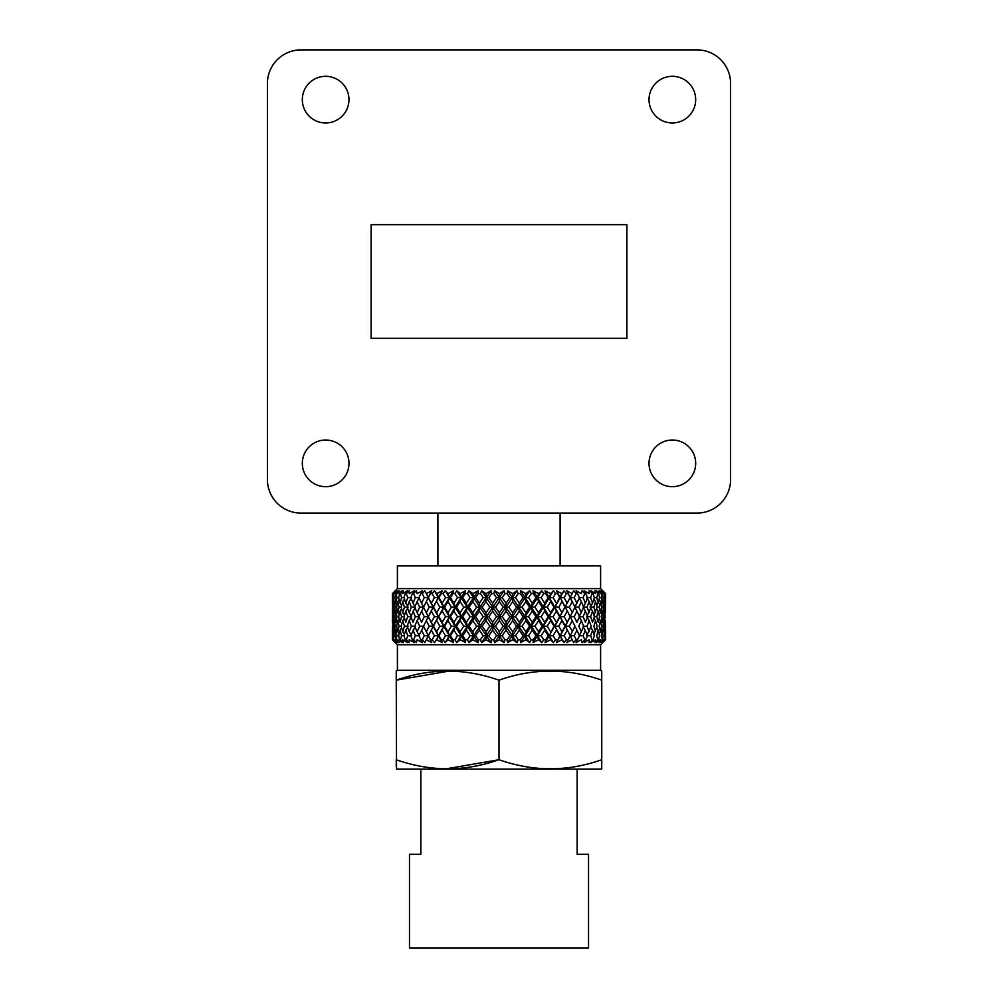 <?xml version="1.0" encoding="UTF-8"?>
<svg xmlns="http://www.w3.org/2000/svg" width="998" height="998" viewBox="0 0 998 998"><rect width="100%" height="100%" fill="white"/><g stroke="black" fill="none" stroke-linecap="round" stroke-linejoin="round"><path stroke-width="1.5" d="M649.024 99.625A23.328 23.328 0 0 1 672.353 76.31A23.328 23.328 0 0 1 695.681 99.625A23.328 23.328 0 0 1 672.353 122.954A23.328 23.328 0 0 1 649.024 99.625M302.319 99.625A23.328 23.328 0 0 1 325.647 76.31A23.328 23.328 0 0 1 348.976 99.625A23.328 23.328 0 0 1 325.647 122.954A23.328 23.328 0 0 1 302.319 99.625M649.024 463.346A23.328 23.328 0 0 1 672.353 440.018A23.328 23.328 0 0 1 695.681 463.346A23.328 23.328 0 0 1 672.353 486.675A23.328 23.328 0 0 1 649.024 463.346M302.319 463.346A23.328 23.328 0 0 1 325.647 440.018A23.328 23.328 0 0 1 348.976 463.346A23.328 23.328 0 0 1 325.647 486.675A23.328 23.328 0 0 1 302.319 463.346M697.028 49.9A33.558 33.558 0 0 1 730.586 83.458L730.586 479.514A33.558 33.558 0 0 1 697.028 513.084L300.972 513.084A33.558 33.558 0 0 1 267.414 479.514L267.414 83.458A33.558 33.558 0 0 1 300.972 49.9L697.028 49.9L300.972 49.9M626.881 338.322L371.119 338.322L371.119 224.65L626.881 224.65L626.881 338.322M730.586 479.514L730.586 83.458M300.972 513.084L437.623 513.084L437.623 565.891M560.377 565.891L560.377 513.084L697.028 513.084M267.414 83.458L267.414 479.514M601.744 768.909L601.744 759.728L601.47 769.071L396.53 769.071L396.256 680.162C430.412 668.111 464.669 668.111 499 680.162C533.169 668.111 567.413 668.111 601.744 680.162L601.744 671.405M601.744 673.475L601.744 759.728C567.588 771.791 533.331 771.791 499 759.728C464.831 771.791 430.587 771.791 396.256 759.728L396.256 766.427M397.404 670.319L397.404 644.745L600.596 644.745L600.596 670.319L397.404 670.319L396.256 670.993L396.256 680.162L396.256 673.475M600.596 670.319L601.744 670.993M397.404 588.62L600.596 588.62L600.596 565.891L397.404 565.891L397.404 588.62L392.538 593.498M437.897 513.084L437.897 565.891M560.103 513.084L560.103 565.891M420.857 769.071L420.857 854.325L409.479 854.325L409.479 948.1L588.521 948.1L588.521 854.325L577.143 854.325L577.143 769.071M600.596 588.62L605.561 593.598L605.561 602.68L605.561 593.598L602.156 590.754L604.888 593.585L604.763 603.179L604.052 604.152M605.437 603.341L605.561 602.68M605.437 630.025L605.561 639.768L605.561 630.686M600.596 644.745L605.561 639.768L602.156 642.612L604.888 639.768L604.763 630.187L604.052 629.214M602.555 639.768L601.283 635.726L602.305 630.187L603.191 635.726L602.555 639.768L599.973 642.612L603.74 639.755L601.707 642.612L604.638 639.768M598.588 639.768L597.827 639.768L596.729 635.726L598.214 630.187L599.561 635.726L598.588 639.768L596.205 642.612L600.459 639.755L599.087 642.612L602.044 639.768M593.049 639.768L589.182 642.612L589.169 639.755L584.154 642.612L587.635 635.726L583.119 626.195L587.024 626.195L589.169 620.669L591.178 626.195L586.762 635.726L590.629 635.726L592.55 630.187L594.346 635.726L593.049 639.768L590.903 642.612L595.569 639.755L594.895 642.612L597.827 639.768M586.026 639.768L584.803 639.768L583.082 635.726L579.139 635.726L581.335 631.734L578.79 626.22L581.335 620.669L579.139 616.689L583.082 616.689L585.414 611.163L583.119 607.171L587.024 607.171L589.157 601.632L586.762 597.64L590.629 597.64L592.55 603.179L590.766 606.011M569.309 626.22L572.341 631.46L570.132 635.726L565.379 626.195L569.309 626.22L572.203 620.669L570.257 616.689L574.985 626.195L570.245 635.726L574.212 635.726L576.919 630.187L579.526 635.726L576.058 642.612L581.335 639.755L582.046 642.612L584.803 639.768M577.63 639.768L576.208 639.768L574.212 635.726M570.132 635.726L566.752 642.612L572.203 639.755L573.601 642.612L576.208 639.768M570.145 616.689L565.379 607.171L569.322 607.171L572.203 601.632L570.245 597.64L574.985 607.171L565.379 626.195L572.341 639.992L570.245 635.726L566.752 642.612M567.999 639.768L566.39 639.768L564.157 635.726L560.24 635.726L556.373 642.612L561.924 639.755L563.982 642.612L566.39 639.768M569.322 607.171L572.341 612.435L556.373 642.612M557.271 639.768L555.512 639.768L553.079 635.726L549.262 635.726L545.095 642.612L550.646 639.755L553.341 642.612L555.512 639.768M559.629 635.726L554.863 626.195L554.015 626.195L549.262 635.726L548.176 635.726L545.632 639.768L545.095 642.612M545.632 639.768L543.735 639.768L541.141 635.726L537.498 635.726L533.082 642.612L538.558 639.755L541.839 642.612L543.735 639.768M548.176 635.726L544.683 630.187L543.473 626.195L542.139 626.195L538.558 631.734L537.498 635.726L535.938 635.726L533.256 639.768L533.082 642.612M533.256 639.768L531.26 639.768L528.541 635.726L525.123 635.726L520.544 642.612L525.846 639.755L529.664 642.612L531.26 639.768M535.938 635.726L532.258 630.187L531.373 626.195L529.589 626.195L525.834 631.734L525.123 635.726L523.114 635.726L520.345 639.768L520.544 642.612M520.345 639.768L518.286 639.768L515.479 635.726L512.336 635.726L507.658 642.612L512.71 639.755L517.001 642.612L518.286 639.768M523.114 635.726L519.309 630.187L518.773 626.195L516.552 626.195L512.698 631.734L512.336 635.726L509.916 635.726L507.084 639.768L507.658 642.612M507.084 639.768L504.988 639.768L502.156 635.726L499.337 635.726L494.634 642.612L499.349 639.755L504.052 642.612L504.988 639.768M509.916 635.726L506.036 630.187L505.849 626.195L503.241 626.195L499.349 631.734L499.337 635.726L496.542 635.726L493.711 639.768L494.634 642.612M493.711 639.768L491.615 639.768L488.783 635.726L486.338 635.726L481.672 642.612L485.989 639.755L491.028 642.612L491.615 639.768M496.542 635.726L492.65 630.187L492.825 626.195L489.856 626.195L485.989 631.734L486.338 635.726L483.207 635.726L480.412 639.768L481.672 642.612M480.412 639.768L478.341 639.768L475.572 635.726L473.539 635.726L468.998 642.612L472.84 639.755L478.129 642.612L478.341 639.768M483.207 635.726L479.377 630.187L479.901 626.195L476.62 626.195L472.84 631.734L473.539 635.726L470.12 635.726L467.401 639.768L468.998 642.612M467.401 639.768L465.405 639.768L462.723 635.726L461.138 635.726L456.785 642.612L460.103 639.755L465.555 642.612L465.405 639.768M470.12 635.726L466.403 630.187L467.276 626.195L463.746 626.195L460.09 631.734L461.138 635.726L457.496 635.726L454.901 639.768L456.785 642.612M454.901 639.768L452.992 639.768L450.447 635.726L449.325 635.726L445.245 642.612L447.965 639.755L453.516 642.612L452.992 639.768M457.496 635.726L453.94 630.187L455.138 626.195L451.42 626.195L447.965 631.734L449.325 635.726L445.52 635.726L443.087 639.768L445.245 642.612M443.087 639.768L441.316 639.768L438.945 635.726L434.554 642.612L436.65 639.755L442.189 642.612L441.316 639.768M445.52 635.726L442.189 630.187L443.711 626.195L439.844 626.195L436.65 631.734L438.309 635.726L434.392 635.726L432.159 639.768L434.554 642.612M432.159 639.768L430.537 639.768L428.379 635.726L425.659 640.99L426.308 639.755L431.76 642.612L430.537 639.768M434.392 635.726L431.336 630.187L433.144 626.195L429.202 626.195L426.308 631.734L428.242 635.726L424.275 635.726L422.279 639.768L424.874 642.612L425.659 640.99M422.279 639.768L420.844 639.768L418.935 635.726L423.626 626.195L419.659 626.195L417.114 631.734L419.297 635.726L415.343 635.726L413.621 639.768L416.366 642.612L417.114 639.755L422.391 642.612L420.844 639.768M413.621 639.768L412.374 639.768L410.752 635.726L415.28 626.195L411.363 626.195L409.217 631.734L411.6 635.726L407.733 635.726L406.298 639.768L409.155 642.612L409.217 639.755L414.232 642.612L412.374 639.768M406.298 639.768L405.288 639.768L403.965 635.726L401.558 635.726L400.447 639.768L403.367 642.612L402.73 639.755L407.409 642.612L405.288 639.768M400.447 639.768L399.662 639.768L398.664 635.726L396.917 635.726L396.144 639.768L399.088 642.612L397.765 639.755L402.032 642.612L399.662 639.768M396.144 639.768L394.959 635.726L393.886 635.726L393.462 639.768L396.381 642.612L394.385 639.755L398.177 642.612L395.607 639.768M393.462 639.768L392.888 635.726L392.439 639.768L395.919 642.612L393.187 639.768M392.513 635.726L392.439 630.187L392.439 639.768L397.404 644.745M392.439 593.598L392.439 603.179L392.439 593.585L395.919 590.754L393.187 593.598L392.513 597.64M396.131 593.598L398.177 590.754L394.385 593.61L396.381 590.754L393.462 593.585L393.324 603.179L394.06 604.202M400.435 593.598L399.662 593.598L402.032 590.754L397.753 593.61L399.088 590.754L396.131 593.585L396.917 597.64L395.869 603.179L397.067 604.875M406.286 593.598L405.288 593.598L407.409 590.754L402.73 593.61L403.367 590.754L400.435 593.585L401.558 597.64L400.048 603.179L401.595 605.487M413.609 593.598L412.374 593.598L414.232 590.754L409.217 593.61L409.155 590.754L406.286 593.585L407.733 597.64L405.787 603.179L407.583 606.036M422.266 593.598L420.844 593.598L422.391 590.754L417.114 593.61L416.366 590.754L413.609 593.585L415.343 597.64L412.997 603.179L415.28 607.171L411.363 607.171L409.217 612.697L411.613 616.689L407.733 616.689L405.787 622.216L403.965 616.689L401.558 616.689L400.048 622.216L398.676 616.689L396.917 616.689L395.869 622.216L394.959 616.689L393.886 616.689L393.324 622.216L392.888 616.677L392.439 622.203L392.563 603.341M432.146 593.598L430.537 593.598L431.76 590.754L426.308 593.61L424.874 590.754L422.266 593.585L424.275 597.64L421.555 603.179L423.626 607.171L419.659 607.171L417.114 612.697L419.297 616.689L415.355 616.689L412.997 622.216L410.752 616.689L415.28 607.171M443.062 593.598L441.316 593.598L442.189 590.754L436.65 593.61L434.554 590.754L432.146 593.585L434.392 597.64L431.336 603.179L433.144 607.171L423.501 626.22L426.308 631.734M454.876 593.598L452.992 593.598L453.516 590.754L447.965 593.61L445.245 590.754L443.062 593.585L445.52 597.64L442.189 603.179L443.711 607.171L428.242 635.726L425.659 630.462M467.388 593.598L465.405 593.598L465.555 590.754L460.09 593.61L456.785 590.754L454.876 593.585L457.496 597.64L453.94 603.179L455.138 607.171L438.309 635.726L433.144 626.195L438.309 616.689L434.392 616.689L431.336 622.216L433.144 626.195L428.242 616.689L424.287 616.689L421.555 622.216L418.935 616.689L423.626 607.171M480.387 593.598L478.341 593.598L478.129 590.754L472.84 593.61L468.998 590.754L467.388 593.585L470.12 597.64L466.403 603.179L467.276 607.171L449.325 635.726L443.711 626.195L444.572 626.22L447.965 620.669L449.337 616.689L445.532 616.689L442.189 622.216L443.711 626.195L438.309 616.689L442.201 611.163L443.711 607.171L439.844 607.171L436.65 612.697L438.309 616.689L433.144 607.171L429.202 607.171L426.308 612.697L428.379 616.689L438.309 597.64L433.144 607.171L428.242 597.64L423.514 607.171L426.308 612.697M493.686 593.598L491.615 593.598L491.028 590.754L485.989 593.61L481.672 590.754L480.387 593.585L483.207 597.64L479.377 603.179L479.901 607.171L461.138 635.726L455.138 626.195L456.485 626.22L460.103 620.669L461.138 616.689L457.496 616.689L453.94 622.216L455.138 626.195L449.337 616.689L450.447 616.689L453.94 611.163L455.138 607.171L451.42 607.171L447.965 612.697L449.337 616.689L443.711 607.171L444.584 607.171L447.965 601.632L449.325 597.64L443.711 607.171L438.309 597.64L434.392 597.64M507.071 593.598L504.988 593.598L504.052 590.754L499.349 593.61L494.634 590.754L493.686 593.585L496.542 597.64L492.65 603.179L492.825 607.171L473.539 635.726L467.276 626.195L469.06 626.22L472.84 620.669L473.539 616.689L470.133 616.689L466.403 622.216L467.276 626.195L461.138 616.689L462.723 616.689L466.403 611.163L467.276 607.171L463.746 607.171L460.103 612.697L461.138 616.689L455.138 607.171L456.498 607.171L460.09 601.632L461.138 597.64L455.138 607.171L449.325 597.64L445.52 597.64M520.32 593.598L518.286 593.598L517.001 590.754L512.698 593.61L507.658 590.754L507.071 593.585L509.916 597.64L506.036 603.179L505.849 607.171L486.338 635.726L479.901 626.195L482.134 626.195L485.989 620.669L486.338 616.689L483.219 616.689L479.377 622.216L479.901 626.195L473.539 616.689L475.572 616.689L479.377 611.163L479.901 607.171L476.62 607.171L472.84 612.697L473.539 616.689L467.276 607.171L469.085 607.171L472.84 601.632L473.539 597.64L467.276 607.171L461.138 597.64L457.496 597.64M533.244 593.598L531.26 593.598L529.664 590.754L525.834 593.61L520.544 590.754L520.32 593.585L523.114 597.64L519.309 603.179L518.773 607.171L499.337 635.726L492.825 626.195L495.445 626.22L499.349 620.669L499.349 616.689L496.542 616.689L492.65 622.216L492.825 626.195L486.338 616.689L488.783 616.689L492.663 611.163L492.825 607.171L489.856 607.171L485.989 612.697L486.338 616.689L479.901 607.171L482.134 607.171L485.989 601.632L486.338 597.64L479.901 607.171L473.539 597.64L470.12 597.64M545.619 593.598L543.735 593.598L541.839 590.754L538.558 593.61L533.082 590.754L533.244 593.585L535.938 597.64L532.258 603.179L531.373 607.171L512.336 635.726L505.849 626.195L508.818 626.22L512.71 620.669L512.336 616.689L509.916 616.689L506.036 622.216L505.849 626.195L499.349 616.689L502.156 616.689L506.036 611.163L505.849 607.171L503.241 607.171L499.349 612.697L499.349 616.689L492.825 607.171L495.457 607.171L499.349 601.632L499.337 597.64L492.825 607.171L486.338 597.64L483.207 597.64M557.258 593.598L555.512 593.598L553.341 590.754L550.646 593.61L545.095 590.754L545.619 593.585L548.176 597.64L544.683 603.179L543.473 607.171L525.123 635.726L518.773 626.195L522.041 626.22L525.846 620.669L525.123 616.689L523.114 616.689L519.309 622.216L518.773 626.195L512.336 616.689L515.479 616.689L519.309 611.163L518.773 607.171L516.552 607.171L512.71 612.697L512.336 616.689L505.849 607.171L508.83 607.171L512.698 601.632L512.336 597.64L505.849 607.171L499.337 597.64L496.542 597.64M567.987 593.598L566.39 593.598L563.982 590.754L561.924 593.61L556.373 590.754L559.629 597.64L554.863 607.171L537.498 635.726L531.373 626.195L534.903 626.22L538.558 620.669L537.498 616.689L535.938 616.689L532.258 622.216L531.373 626.195L525.123 616.689L528.541 616.689L532.258 611.163L531.373 607.171L529.589 607.171L525.846 612.697L525.123 616.689L518.773 607.171L522.054 607.171L525.834 601.632L525.123 597.64L518.773 607.171L512.336 597.64L509.916 597.64M577.617 593.598L576.208 593.598L573.601 590.754L572.203 593.61L566.752 590.754L570.132 597.64L549.262 635.726L543.473 626.195L547.191 626.22L550.646 620.669L549.274 616.689L548.176 616.689L544.683 622.216L543.473 626.195L537.498 616.689L541.141 616.689L544.683 611.163L543.473 607.171L542.139 607.171L538.558 612.697L537.498 616.689L531.373 607.171L534.916 607.171L538.558 601.632L537.498 597.64L531.373 607.171L525.123 597.64L523.114 597.64M572.428 593.199L554.863 626.195L558.718 626.22L561.924 620.669L560.24 616.689L564.169 616.689L567.201 611.163M586.013 593.598L584.803 593.598L582.046 590.754L581.335 593.61L576.058 590.754L579.526 597.64L574.848 607.171L578.803 607.171L581.335 601.632L579.139 597.64L583.082 597.64L585.414 603.179L583.119 607.171M593.037 593.598L589.182 590.754L589.157 593.61L584.154 590.754L587.635 597.64L585.414 603.179M598.575 593.598L594.895 590.754L595.569 593.61L590.903 590.754L593.037 593.585L594.346 597.64L592.55 603.179M602.555 593.598L599.087 590.754L600.459 593.61L596.205 590.754L598.575 593.585L599.561 597.64L598.214 603.179L596.679 605.449M604.888 593.598L601.707 590.754L603.74 593.61L599.973 590.754L602.555 593.585L603.191 597.64L602.305 603.179L601.12 604.85M393.711 626.195L393 626.195L392.663 631.734L392.476 626.208L392.563 630.025M393.886 635.726L393.324 630.187L392.888 635.726M393.324 630.187L394.06 629.177M393 626.195L392.563 622.378M392.663 620.669L393.137 620.032M408.269 607.171L404.452 607.171L402.73 601.632L401.121 607.171L399.038 607.171L397.753 601.632L396.618 607.171L395.196 607.171L394.385 601.632L392.663 612.71L393.137 600.996M392.513 616.689L392.439 611.163M396.618 626.195L395.196 626.195L394.385 631.734L395.37 633.106M396.917 635.726L395.869 630.187L394.959 635.726M395.869 630.187L397.067 628.49M395.196 626.195L394.385 620.669L393.711 626.22L394.385 631.734M394.385 620.669L395.37 619.296M395.196 607.171L394.385 612.697L392.663 601.632M393.886 616.689L393.324 611.163L392.888 616.677M393.324 611.163L394.06 610.14M401.121 626.195L399.038 626.195L397.753 631.734L399.15 633.742M401.558 635.726L400.048 630.187L398.664 635.726M400.048 630.187L401.595 627.892M399.038 626.195L397.765 620.669L396.605 626.22L397.753 631.734M397.765 620.669L399.15 618.66M394.385 612.697L395.37 614.069M396.917 616.689L395.869 611.163L394.959 616.689M395.869 611.163L397.067 609.454M395.869 603.179L394.959 597.64L393.886 597.64M394.385 601.632L395.37 600.26M393.324 603.179L392.888 597.64M408.269 626.195L404.452 626.195L402.73 631.734L404.415 634.316M407.733 635.726L405.787 630.187L403.965 635.726M405.787 630.187L407.571 627.343M404.452 626.195L402.73 620.669L401.121 626.22L402.73 631.734M402.73 620.669L404.415 618.086M399.038 607.171L397.765 612.697L399.15 614.706M401.558 616.689L400.048 611.163L398.676 616.689M400.048 611.163L401.595 608.855M400.048 603.179L398.664 597.64L396.917 597.64M397.753 601.632L399.15 599.623M395.607 593.598L394.959 597.64M397.765 612.697L396.618 607.171M411.363 626.195L409.217 620.669L407.172 626.22L409.217 631.734M409.217 620.669L411.613 616.689M404.452 607.171L402.73 612.697L404.415 615.279M407.733 616.689L405.787 611.163L403.965 616.689M405.787 611.163L407.583 608.306M405.787 603.179L403.965 597.64L401.558 597.64M402.73 601.632L404.415 599.049M399.662 593.598L398.664 597.64M402.73 612.697L401.121 607.171M415.343 635.726L412.997 630.187M419.659 626.195L417.114 620.669L414.669 626.22L417.114 631.734M417.114 620.669L419.297 616.689M411.363 607.171L409.217 601.632L411.6 597.64L407.733 597.64M409.217 601.632L407.172 607.171L409.217 612.697M405.288 593.598L403.965 597.64M415.355 616.689L412.997 611.163M424.275 635.726L421.555 630.187M431.336 630.187L428.379 635.726M426.308 639.755L428.242 635.726L431.76 642.612M429.202 626.195L426.308 620.669L425.659 621.929M426.308 620.669L428.242 616.689L425.659 611.437M419.659 607.171L417.114 601.632L419.297 597.64L415.343 597.64M417.114 601.632L414.681 607.171L417.114 612.697M412.997 603.179L410.752 597.64L412.374 593.598M424.287 616.689L421.555 611.163M442.189 630.187L438.945 635.726M436.65 639.755L438.309 635.726L442.189 642.612M429.202 607.171L426.308 601.632L428.242 597.64L424.275 597.64M426.308 601.632L425.659 602.904M421.555 603.179L418.935 597.64L420.844 593.598M431.336 622.216L428.379 616.689M434.392 616.689L431.348 611.163M436.65 631.734L433.519 626.22M439.844 626.195L436.65 620.669M453.94 630.187L450.447 635.726M447.965 639.755L449.325 635.726L453.516 642.612M431.336 603.179L428.379 597.64L430.537 593.598M436.65 612.697L433.531 607.171M439.844 607.171L436.65 601.632M442.189 622.216L438.945 616.689M445.532 616.689L442.201 611.163M447.965 631.734L444.572 626.22M451.42 626.195L447.965 620.669M426.308 593.61L428.379 597.64M431.76 590.754L428.242 597.64L425.659 592.375M466.403 630.187L462.723 635.726M460.103 639.755L461.138 635.726L465.555 642.612M442.189 603.179L438.945 597.64L441.316 593.598M447.965 612.697L444.584 607.171M451.42 607.171L447.965 601.632M453.94 622.216L450.447 616.689M457.496 616.689L453.94 611.163M460.09 631.734L456.485 626.22M463.746 626.195L460.103 620.669M436.65 593.61L438.945 597.64M442.189 590.754L438.309 597.64L434.554 590.754M479.377 630.187L475.572 635.726M472.84 639.755L473.539 635.726L478.129 642.612M453.94 603.179L450.447 597.64L452.992 593.598M460.103 612.697L456.498 607.171M463.746 607.171L460.09 601.632M466.403 622.216L462.723 616.689M470.133 616.689L466.403 611.163M472.84 631.734L469.06 626.22M476.62 626.195L472.84 620.669M447.965 593.61L449.325 597.64L450.447 597.64M453.516 590.754L449.325 597.64L445.245 590.754M492.65 630.187L488.783 635.726M485.989 639.755L486.338 635.726L491.028 642.612M466.403 603.179L462.723 597.64L465.405 593.598M472.84 612.697L469.085 607.171M476.62 607.171L472.84 601.632M479.377 622.216L475.572 616.689M483.219 616.689L479.377 611.163M485.989 631.734L482.134 626.195M489.856 626.195L485.989 620.669M460.09 593.61L461.138 597.64L462.723 597.64M465.555 590.754L461.138 597.64L456.785 590.754M506.036 630.187L502.156 635.726M499.349 639.755L499.337 635.726L504.052 642.612M479.377 603.179L475.559 597.64L478.341 593.598M485.989 612.697L482.134 607.171M489.856 607.171L485.989 601.632M492.65 622.216L488.783 616.689M496.542 616.689L492.663 611.163M499.349 631.734L495.445 626.22M503.241 626.195L499.349 620.669M472.84 593.61L473.539 597.64L475.559 597.64M478.129 590.754L473.539 597.64L468.998 590.754M519.309 630.187L515.479 635.726M512.71 639.755L512.336 635.726L517.001 642.612M492.65 603.179L488.783 597.64L491.615 593.598M499.349 612.697L495.457 607.171M503.241 607.171L499.349 601.632M506.036 622.216L502.156 616.689M509.916 616.689L506.036 611.163M512.698 631.734L508.818 626.22M516.552 626.195L512.71 620.669M485.989 593.61L486.338 597.64L488.783 597.64M491.028 590.754L486.338 597.64L481.672 590.754M532.258 630.187L528.541 635.726M525.846 639.755L525.123 635.726L529.664 642.612M506.036 603.179L502.156 597.64L504.988 593.598M512.71 612.697L508.83 607.171M516.552 607.171L512.698 601.632M519.309 622.216L515.479 616.689M523.114 616.689L519.309 611.163M525.834 631.734L522.041 626.22M529.589 626.195L525.846 620.669M499.349 593.61L499.337 597.64L502.156 597.64M504.052 590.754L499.337 597.64L494.634 590.754M544.683 630.187L541.141 635.726M538.558 639.755L537.498 635.726L541.839 642.612M519.309 603.179L515.479 597.64L518.286 593.598M525.846 612.697L522.054 607.171M529.589 607.171L525.834 601.632M532.258 622.216L528.541 616.689M535.938 616.689L532.258 611.163M538.558 631.734L534.903 626.22M542.139 626.195L538.558 620.669M512.698 593.61L512.336 597.64L515.479 597.64M517.001 590.754L512.336 597.64L507.658 590.754M556.397 630.187L553.079 635.726M550.646 639.755L549.262 635.726L553.341 642.612M538.558 593.61L537.498 597.64L535.938 597.64M532.258 603.179L528.541 597.64L531.26 593.598M538.558 612.697L534.916 607.171M542.139 607.171L538.558 601.632M544.683 622.216L541.141 616.689M548.176 616.689L544.683 611.163M550.646 631.734L547.191 626.22M554.015 626.195L550.646 620.669M525.834 593.61L525.123 597.64L528.541 597.64M529.664 590.754L525.123 597.64L520.544 590.754M565.018 607.171L560.24 597.64L554.863 607.171L565.379 626.195L560.24 635.726L549.274 616.689L553.079 616.689L556.397 611.163L554.863 607.171L554.015 607.171L550.646 612.697L549.274 616.689L543.473 607.171L547.203 607.171L550.646 601.632L549.262 597.64L543.473 607.171L537.498 597.64L541.141 597.64L544.683 603.179M567.201 630.187L564.157 635.726M561.924 639.755L560.24 635.726L563.982 642.612M550.646 593.61L549.262 597.64L548.176 597.64M543.735 593.598L541.141 597.64M550.646 612.697L547.203 607.171M554.015 607.171L550.646 601.632M556.397 622.216L553.079 616.689M559.641 616.689L556.397 611.163M561.924 631.734L558.718 626.22M565.018 626.195L561.924 620.669M541.839 590.754L537.498 597.64L533.082 590.754M576.919 630.187L574.848 626.195M561.924 593.61L559.629 597.64M553.341 590.754L549.262 597.64L554.863 607.171L558.743 607.171L561.924 601.632M556.397 603.179L553.079 597.64L555.512 593.598M561.924 612.697L558.743 607.171M567.188 622.216L564.169 616.689M545.095 590.754L549.262 597.64L553.079 597.64M581.335 620.669L583.743 626.195L581.335 631.734M585.414 630.187L583.082 635.726M574.212 616.689L576.919 611.163L579.526 616.689L576.919 622.216L574.212 616.689L570.257 616.689L560.24 597.64L564.157 597.64L567.201 603.179M576.919 611.163L574.848 607.171M572.341 593.373L570.132 597.64M566.39 593.598L564.157 597.64M563.982 590.754L560.24 597.64L556.373 590.754M592.55 630.187L590.766 627.355M585.414 611.163L587.635 616.689L585.414 622.216L583.082 616.689M589.169 620.669L586.762 616.689L590.629 616.689L592.55 611.163L590.766 608.331M581.335 601.632L583.743 607.171L579.139 616.689M576.919 603.179L574.212 597.64L576.208 593.598M581.335 612.697L578.803 607.171M589.157 631.734L587.024 626.195M592.051 639.768L590.629 635.726M566.752 590.754L570.245 597.64L574.212 597.64M595.569 631.734L593.86 626.22L595.569 620.669L597.153 626.195L593.897 634.291M598.214 630.187L596.679 627.917M592.55 611.163L594.359 616.689L592.55 622.216L590.629 616.689M595.569 620.669L593.897 618.111M589.157 601.632L591.178 607.171L586.762 616.689M584.803 593.598L583.082 597.64M589.169 612.697L587.024 607.171M600.459 631.734L599.187 626.22L600.459 620.669L601.582 626.195L600.459 631.734L599.087 633.718M602.305 630.187L601.12 628.515M596.729 616.689L598.214 611.163L599.561 616.689L598.214 622.216L596.729 616.689L594.359 616.689M600.459 620.669L599.087 618.685M590.055 607.171L593.86 607.171L595.569 601.632L597.153 607.171L593.897 615.255M598.214 611.163L596.679 608.88M595.569 601.632L593.897 599.074M592.051 593.598L590.629 597.64M595.569 612.697L593.86 607.171M603.74 620.669L604.389 626.195L603.74 631.734L602.954 626.22L603.74 620.669L602.78 619.334M602.305 611.163L603.191 616.689L602.305 622.216L601.283 616.689L602.305 611.163L601.12 609.491M597.153 607.171L599.199 607.171L600.459 601.632L601.582 607.171L600.459 612.697L599.087 614.681M600.459 601.632L599.087 599.648M598.214 603.179L596.729 597.64L597.827 593.598M600.459 612.697L599.199 607.171M604.763 630.187L604.888 639.768M594.346 597.64L596.729 597.64M605.374 620.669L605.374 631.734L604.938 620.07M603.191 616.689L604.227 616.689L604.763 611.163L605.175 616.677L604.052 623.189M601.582 607.171L602.954 607.171L603.74 601.632L604.389 607.171L603.74 612.697L602.78 614.032M604.763 611.163L604.052 610.177M603.74 601.632L602.78 600.297M602.305 603.179L601.283 597.64L602.044 593.598M603.74 612.697L602.954 607.171M604.763 622.203L604.227 616.689M599.561 597.64L601.283 597.64M605.075 607.171L605.374 601.632L605.374 612.697L605.075 607.171L604.389 607.171M604.763 603.179L604.638 593.598M603.191 597.64L604.227 597.64M449.549 671.005L396.256 680.162M396.256 672.602L396.256 670.993M445.707 768.897L499 759.728L499 680.162"/></g></svg>
